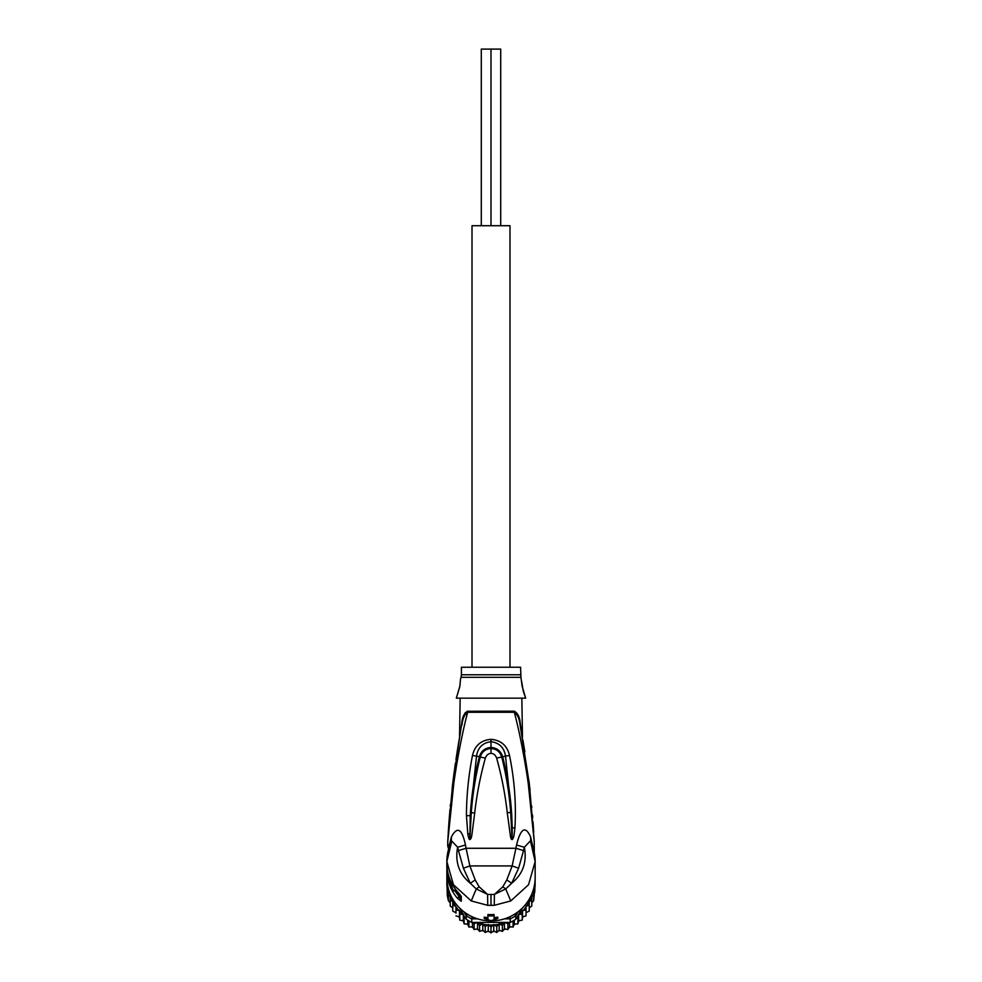 <?xml version="1.0" encoding="UTF-8"?>
<svg xmlns="http://www.w3.org/2000/svg" width="982" height="982" viewBox="0 0 982 982"><rect width="100%" height="100%" fill="white"/><g stroke="black" fill="none" stroke-linecap="round" stroke-linejoin="round"><path stroke-width="1.47" d="M500.71 225.713L500.71 49.1L491 49.1L491 225.713L491 49.1L481.29 49.1L481.29 225.713M509.989 667.244L509.989 225.713L472.011 225.713L472.011 667.244M534.822 882.781L535.043 882.879A44.153 43.478 -0 0 0 535.153 879.725L534.773 892.257M518.115 911.75L515.795 915.715L515.795 919.238L518.68 914.316L522.215 914.316L522.534 910.498L526.033 910.032L526.033 906.202L529.237 905.306L529.237 901.525L531.79 900.199L531.79 896.554L533.643 894.823L533.643 891.374L534.773 889.238L533.643 900.666M526.033 912.646L529.237 911.136L529.237 907.969L531.79 906.042L531.79 902.961L533.643 900.641L533.643 894.823M531.79 906.042L531.79 900.199M529.237 911.136L529.237 905.306M455.967 912.646L452.763 911.149L452.763 907.969L450.21 906.042L450.21 902.961L448.357 900.654L448.357 891.374L447.227 887.016L447.227 895.068L448.357 900.654M450.21 906.042L450.21 896.554L448.357 894.823L448.357 891.374M447.178 882.781L446.957 882.879A44.153 43.478 180 0 1 446.847 879.725L447.227 892.257M491 927.045L493.737 924.479L493.737 930.911L490.963 932.9L491 927.045L488.263 924.479L485.231 926.677L482.813 923.767L479.572 925.56L477.534 922.393L474.097 923.731L473.557 922.442L477.461 922.393M535.153 879.725A44.153 43.478 -0 0 0 535.141 878.583M446.847 879.725A44.153 43.478 180 0 1 446.859 878.583M477.596 918.87L471.753 918.87L472.158 916.82A42.386 41.747 180 0 1 469.973 915.666M463.885 911.75L466.205 915.715L466.205 919.238A44.153 43.478 -0 0 0 468.93 920.92A44.153 43.478 -0 0 0 471.753 922.393L471.753 918.87A44.153 43.478 180 0 1 466.205 915.715L467.53 914.181M515.795 919.238A44.153 43.478 180 0 1 513.07 920.92A44.153 43.478 180 0 1 510.247 922.393L510.247 918.87A44.153 43.478 180 0 0 515.795 915.715L514.47 914.181M512.027 915.666A42.386 41.747 180 0 1 509.842 916.82L509.707 916.82M504.404 918.87L510.247 918.87L509.842 916.82M448.406 888.894L446.957 886.415L447.264 883.395M446.957 886.415A44.153 43.478 180 0 1 446.847 883.26M535.153 883.26A44.153 43.478 180 0 1 535.043 886.415L534.736 883.395M533.594 888.894L535.043 886.415M458.741 910.339L455.967 910.032L455.967 906.767A42.386 41.747 -0 0 0 458.741 910.339L459.527 911.222A42.386 41.747 -0 0 0 462.608 914.254L459.785 914.316L459.527 911.222M449.805 893.068A42.386 41.747 -0 0 0 455.464 906.018L452.763 905.306L452.763 901.525L450.21 900.199L450.21 896.554M452.763 905.306L452.763 911.136M462.608 914.254L465.308 917.765L464.118 918.06L463.504 915.028A42.386 41.747 -0 0 0 463.958 915.408M459.65 908.055L463.32 914.316M455.464 906.018L455.967 906.767M463.357 914.377L463.504 915.028M466.205 919.238L465.308 917.765M471.753 922.393L473.557 922.442M493.737 924.479L496.769 926.677L499.187 923.767L502.428 925.56L504.466 922.393L477.534 922.393M504.539 922.393L507.903 923.731L508.443 922.442L504.466 922.393M508.443 922.442L510.247 922.393M518.643 914.377L517.882 918.06L516.692 917.765M518.68 914.316L522.35 908.055M534.773 889.238L534.773 887.016L534.773 889.238M455.967 910.032L455.967 913.199M459.785 914.316L459.772 920.159L459.466 916.93L455.967 915.862M459.466 916.93L459.466 910.498M464.118 918.06L464.118 923.902L463.344 920.76L459.772 920.159M463.344 920.76L463.344 914.352M468.93 920.92L468.917 927.057L467.702 924.05L464.118 923.902M467.702 924.05L467.702 920.195M474.097 923.731L474.097 929.561L472.452 926.75L468.905 927.069M472.452 926.75L472.452 922.393M474.097 929.561L477.522 928.812L477.522 922.393M479.572 925.56L479.572 931.39L477.522 928.812M479.572 931.39L482.813 930.212L482.813 923.767M485.231 926.677L485.231 932.507L482.813 930.212M491 932.875L488.263 930.911L485.206 932.519M488.263 930.911L488.263 924.479M496.769 926.677L496.769 932.507L499.187 930.212L499.187 923.767M493.737 930.911L496.794 932.519M502.428 925.56L502.391 931.427L504.478 928.812L504.478 922.393M499.187 930.212L502.428 931.39M507.903 923.731L507.915 929.573L509.548 926.75L509.548 922.393M504.478 928.812L507.903 929.561M509.548 926.75L513.083 927.057L513.07 920.92M513.095 927.069L514.298 924.05L517.882 923.89L517.882 918.06M514.298 920.195L514.298 924.05M517.882 923.902L518.656 920.76L522.215 920.134L522.215 914.316M518.656 914.352L518.656 920.76M522.228 920.159L522.534 916.93L526.033 915.862L526.033 910.032M522.534 910.498L522.534 916.93M526.033 915.862L526.033 913.199M530.587 836.885L530.587 836.885C525.419 825.457 520.742 828.157 516.532 845.011L524.351 847.257L530.194 841.095L530.783 842.347L530.587 836.885L533.607 849.896M516.532 845.011L515.918 848.276L523.541 850.572L524.351 847.257C527.125 862.073 522.903 874.078 511.683 883.272L518.606 868.235L523.541 850.572M491 753.366L491 747.437C496.99 747.916 500.881 751.046 502.674 756.84L505.497 756.066C504.134 747.584 499.298 742.797 491 741.692L491 747.437C485.01 747.916 481.119 751.046 479.326 756.84L476.503 756.066C477.866 747.584 482.702 742.797 491 741.692L491 739.336C480.959 740.207 474.785 745.608 472.477 755.526C468.549 775.424 466.536 795.481 466.438 815.711L467.825 834.037C468.414 837.609 469.077 839.475 469.813 839.622C470.783 839.254 471.483 837.621 471.9 834.725L474.699 813.01C476.786 794.364 480.345 776.038 485.378 758.03C486.52 755.06 488.385 753.501 491 753.366C493.615 753.501 495.48 755.06 496.622 758.03C501.63 775.952 505.178 794.192 507.264 812.752L510.493 836.529C510.787 838.395 511.352 839.426 512.187 839.622C513.672 837.781 513.868 837.045 514.936 828.01L512.211 827.716L511.72 814.79M491 739.336C501.041 740.219 507.215 745.608 509.523 755.526C514.47 779.512 516.274 803.681 514.936 828.01M520.116 724.962L521.896 733.935L520.202 723.034C519.723 717.02 517.747 713.067 514.261 711.177L514.335 712.281C520.313 734.573 526.131 767.408 528.365 784.618L534.233 841.623M447.767 841.635L453.733 783.955C455.992 766.77 461.65 734.782 467.665 712.281C464.67 714.282 462.792 718.259 462.031 724.213L461.835 725.219M451.217 842.347L451.413 836.885C457.33 825.972 462.006 828.685 465.468 845.011L466.082 848.276L458.459 850.572L463.394 868.235L470.317 883.272L476.27 888.943L471.237 900.936L453.438 884.721L446.847 861.545L451.806 841.095L457.649 847.257L458.459 850.572M451.413 836.885L449.069 846.042L448.258 845.06L447.731 845.968L447.78 841.218M518.606 868.235L512.138 865.928L469.862 865.928L475.202 879.946L479.191 886.832L487.649 894.467L494.351 894.467L502.809 886.832L506.798 879.946L512.138 865.928L515.918 848.276L466.082 848.276L469.862 865.928L463.394 868.235M534.22 841.058L529.384 784.25L519.969 724.213C519.355 718.578 517.477 714.614 514.335 712.281L467.665 712.281L467.739 711.177C464.253 713.067 462.277 717.02 461.798 723.034L452.592 784.532L448.271 832.282M521.847 698.153L522.485 737.752M522.854 739.814L523.296 742.392M523.332 742.65L524.854 751.807M528.942 780.715L529.323 783.808M529.74 787.343L529.826 788.043M529.838 788.19L530.059 790.105M531.704 806.075L531.827 807.413M532.477 814.913L532.698 817.638M533.03 821.983L533.152 823.775M533.201 824.377L533.717 832.122M521.54 680.943L523.283 691.218L525.665 698.153L456.335 698.153L459.895 686.074L460.497 679.139L459.797 686.651L456.335 698.153M525.665 698.153L522.105 686.074L520.951 677.31L461.049 677.31L460.497 679.139M520.583 674.781L461.417 674.781L461.417 667.244L520.583 667.244L520.951 677.31M460.153 698.153L459.527 737.691M463.541 715.927L465.296 712.613M467.137 711.263L514.261 711.177M461.81 725.33L462.031 724.213M448.271 832.27L448.43 829.864M448.651 826.537L448.946 822.351M448.97 822.069L449.24 818.509M449.253 818.362L449.388 816.533M449.412 816.324L449.572 814.348M450.272 806.32L450.48 804.123M452.42 785.956L453.438 777.609M453.574 776.541L454.2 771.815M454.727 767.973L455.415 763.186M455.967 759.442L458.201 745.375M458.594 743.03L459.502 737.813M466.438 815.711L470.243 815.612L469.887 839.217L471.286 812.666C472.673 793.861 475.656 775.326 480.247 757.061L479.326 756.84C474.416 776.136 471.385 795.727 470.243 815.612L476.503 756.066L472.477 755.526M474.699 813.01L471.286 812.666L469.899 839.254L469.74 833.669L467.825 834.037M509.523 755.526L505.497 756.066L511.806 816.521C510.701 796.328 507.657 776.431 502.674 756.84L501.753 757.061C500.096 751.758 496.511 748.91 491 748.493C485.489 748.91 481.917 751.758 480.247 757.061L485.378 758.03M496.622 758.03L501.753 757.061C506.319 775.24 509.302 793.689 510.689 812.409L512.101 839.254L512.211 827.716M512.26 833.252L510.689 812.409L507.264 812.752M449.081 847.589L448.258 845.06M459.834 894.479L459.846 898.26L459.662 895.928L459.048 896.37L461.282 901.28L461.282 896.431L457.502 891.742L460.141 894.762M449.29 877.699L448.749 878.829A44.153 43.478 180 0 1 448.222 877.012L448.222 877.969A44.153 43.478 -0 0 0 448.749 879.798L448.749 880.94A44.153 43.478 -0 0 0 450.272 885.113L451.094 886.93A44.153 43.478 -0 0 0 453.34 891.018L456.483 890.564M448.749 877.699A44.153 43.478 -0 0 0 450.272 881.873L451.008 881.873M453.34 891.018L450.272 881.873M448.222 877.012L449.056 877.012M451.695 883.248L450.272 883.248M446.859 864.246A44.153 43.478 -0 0 0 446.847 865.093A44.153 43.478 -0 0 0 447.988 874.913L448.418 874.913M446.847 865.093L446.847 866.05A44.153 43.478 -0 0 0 447.166 871.267L446.871 868.751A44.153 43.478 -0 0 0 447.055 871.451L447.055 870.482A44.153 43.478 180 0 1 446.847 866.222A44.153 43.478 180 0 1 446.847 866.136M446.847 866.222L447.988 874.913M465.468 845.011L457.649 847.257C454.875 862.073 459.097 874.078 470.317 883.272L475.202 879.946M506.798 879.946L511.683 883.272L505.73 888.943L502.809 886.832M479.191 886.832L476.27 888.943L487.649 894.406M494.388 894.455L494.265 905.318L510.763 900.936L505.73 888.943L494.351 894.406M530.783 842.347L535.153 861.545L535.153 877.429A44.153 43.478 180 0 1 491 920.92A44.153 43.478 180 0 1 446.847 877.429L446.859 869.266A44.153 43.478 -0 0 0 446.847 869.991A44.153 43.478 -0 0 0 457.502 898.321L461.282 901.28M460.116 894.737L461.282 896.431M471.237 900.936L487.735 905.33L494.265 905.318M487.588 894.455L487.735 905.318M491 894.467L491 905.441M530.194 841.095C533.471 847.527 535.129 854.34 535.153 861.545L528.549 884.733L510.763 900.936M534.269 852.72L534.269 848.276L533.275 848.718M487.907 917.593A44.153 43.478 180 0 1 484.2 917.176L484.2 918.501L491 920.686L497.8 918.501A45.479 44.791 180 0 1 494.093 918.894L494.093 915.825A45.479 44.791 180 0 1 487.907 915.825L487.907 918.894A45.479 44.791 180 0 1 484.2 918.501M494.093 915.825L494.093 914.524A44.153 43.478 -0 0 1 491 914.635A44.153 43.478 180 0 1 487.907 914.524L487.907 915.825M494.093 917.593A44.153 43.478 180 0 0 497.8 917.176L497.8 918.501M458.803 916.795A41.944 41.305 -0 0 0 459.527 917.618L458.79 916.783M462.571 920.686A41.944 41.305 -0 0 0 463.516 921.521L462.559 920.686M466.843 924.074A41.944 41.305 -0 0 0 467.997 924.848L466.831 924.074M471.532 926.898A41.944 41.305 -0 0 0 472.882 927.573L471.52 926.91M478.099 929.635L476.565 929.107A41.944 41.305 -0 0 0 478.087 929.61M481.892 930.629A41.944 41.305 -0 0 0 483.512 930.961M489.073 931.587L487.354 931.476A41.944 41.305 -0 0 0 489.061 931.574M492.939 931.574A41.944 41.305 -0 0 0 494.621 931.464L492.927 931.587M498.488 930.961A41.944 41.305 -0 0 0 500.108 930.629M503.913 929.61A41.944 41.305 -0 0 0 505.423 929.107L503.901 929.635M509.118 927.573A41.944 41.305 -0 0 0 510.468 926.898L509.106 927.585M514.003 924.848A41.944 41.305 -0 0 0 515.157 924.074L514.003 924.872M518.484 921.521A41.944 41.305 -0 0 0 519.429 920.686L518.484 921.533M523.21 916.783L522.473 917.63A41.944 41.305 -0 0 0 523.197 916.795M493.173 924.946A42.386 41.747 180 0 1 490.963 924.995A42.386 41.747 180 0 1 488.827 924.946M482.15 924.074A42.386 41.747 180 0 1 477.939 922.97M487.637 924.872A42.386 41.747 180 0 1 483.316 924.308M498.684 924.308A42.386 41.747 180 0 1 494.363 924.872M504.061 922.97A42.386 41.747 180 0 1 499.85 924.074M519.392 914.254A42.386 41.747 -0 0 0 522.473 911.222M526.536 906.018A42.386 41.747 -0 0 0 532.195 893.068M523.259 910.339A42.386 41.747 -0 0 0 526.033 906.767M455.943 891.018A41.502 40.876 -0 0 0 459.515 895.78M459.662 895.928L459.662 894.271M453.34 890.208L456.2 890.208M457.502 898.321L459.048 896.37A42.116 41.477 180 0 1 455.096 891.018M457.587 891.84L457.526 891.803C450.529 883.604 446.97 874.127 446.847 863.411A44.153 43.478 -0 0 0 457.502 891.742M481.867 930.641L483.525 930.973M498.475 930.973L500.133 930.641M461.417 674.781L461.049 677.31M460.239 733.701L459.92 735.469M459.073 740.281L458.324 744.614M457.907 747.179L457.158 751.782M454.936 766.549L452.137 788.411M450.002 809.364L448.872 823.321M448.725 825.432L448.455 829.459M448.393 830.355L448.197 833.534M448.136 834.675L448.05 836.124M448.013 836.824L447.976 837.437M447.927 838.37L447.878 839.18M447.853 839.61L447.78 841.034M448.614 849.123L447.731 845.968M534.269 848.276L534.22 841.206M451.806 841.095C448.529 847.527 446.871 854.34 446.847 861.545L446.847 863.411"/></g></svg>
